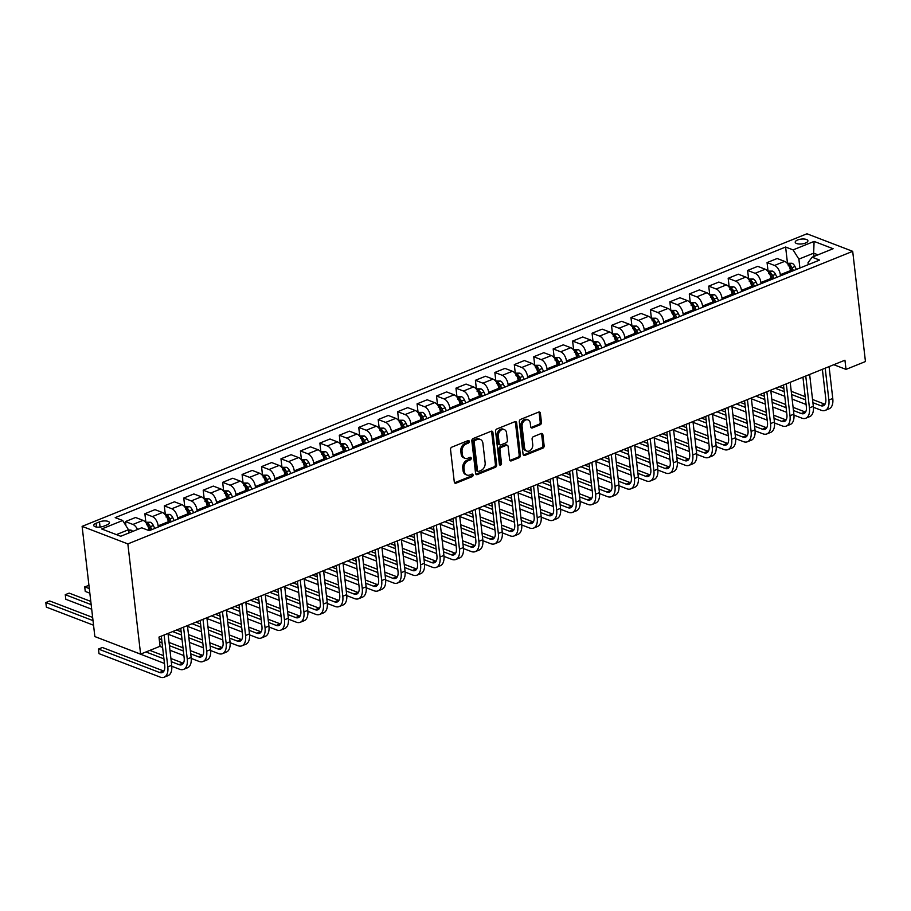 <?xml version="1.0" encoding="UTF-8"?>
<svg xmlns="http://www.w3.org/2000/svg" width="911" height="911" viewBox="0 0 911 911"><rect width="100%" height="100%" fill="white"/><g stroke="black" fill="none" stroke-linecap="round" stroke-linejoin="round"><path stroke-width="1.37" d="M469.29 441.414A1.378 1.025 111 0 0 468.083 440.582L451.856 447.13A1.959 1.469 111 0 0 450.535 449.544L454.293 481.999A1.959 1.469 111 0 0 456.024 483.183L472.251 476.635A1.378 1.025 111 0 0 471.955 474.119L469.86 474.961A6.275 4.703 111 0 1 466.944 475.052A6.275 4.703 111 0 1 464.303 471.169L463.995 468.459A6.275 4.703 111 0 1 468.208 460.715L470.315 459.873A1.378 1.025 111 0 0 470.019 457.345L467.924 458.199A6.275 4.703 111 0 1 465.009 458.29A6.275 4.703 111 0 1 462.367 454.395L462.048 451.697A6.275 4.703 111 0 1 466.273 443.953L468.368 443.099A1.378 1.025 111 0 0 469.29 441.414M465.009 458.29L463.767 457.812A6.275 4.703 111 0 1 461.125 453.929L460.818 451.218A6.275 4.703 111 0 1 465.031 443.475L467.138 442.632A1.378 1.025 111 0 0 467.981 440.617M454.578 482.784A1.959 1.469 111 0 0 454.794 482.716L471.01 476.168A1.378 1.025 111 0 0 471.864 474.153M466.944 475.052L465.703 474.574A6.275 4.703 111 0 1 463.073 470.691L462.754 467.992A6.275 4.703 111 0 1 466.979 460.249L469.074 459.395A1.378 1.025 111 0 0 469.917 457.39M797.603 239.992A6.4 2.426 -6.6 0 0 795.212 242.246A6.4 2.426 -6.6 0 0 798.924 243.989A6.4 2.426 -6.6 0 0 805.518 243.032A6.4 2.426 -6.6 0 0 807.909 240.777A6.4 2.426 -6.6 0 0 804.197 239.035A6.4 2.426 -6.6 0 0 797.603 239.992M540.121 424.799A1.959 1.469 111 0 0 541.441 422.385L540.394 413.275A1.959 1.469 111 0 0 538.652 412.091L520.636 419.367A1.959 1.469 111 0 0 519.316 421.782L523.073 454.236A1.959 1.469 111 0 0 524.816 455.42L542.831 448.155A1.959 1.469 111 0 0 544.14 445.73L542.876 434.729A1.959 1.469 111 0 0 541.134 433.545L533.425 436.665A1.959 1.469 111 0 0 532.104 439.079L532.741 444.534A5.25 3.929 111 0 1 531.045 449.692A5.25 3.929 111 0 1 526.774 451.082A5.25 3.929 111 0 1 524.577 447.836L522.094 426.462A5.25 3.929 111 0 1 523.802 421.303A5.25 3.929 111 0 1 528.061 419.914A5.25 3.929 111 0 1 530.27 423.171L530.68 426.724A1.959 1.469 111 0 0 532.411 427.919L540.121 424.799L538.891 424.332A1.959 1.469 111 0 0 540.212 421.907L539.153 412.808A1.959 1.469 111 0 0 538.868 412.023M127.847 543.913L140.601 654.121L160.051 646.275L158.981 637.085L844.941 360.209L846.012 369.388L865.45 361.542L852.696 251.334L127.847 543.913L82.115 526.364L806.952 233.785L852.696 251.334M492.908 432.44A1.959 1.469 111 0 0 491.166 431.256L473.151 438.533A1.959 1.469 111 0 0 471.841 440.947L475.588 473.401A1.959 1.469 111 0 0 477.33 474.585L495.345 467.32A1.959 1.469 111 0 0 496.666 464.895L492.908 432.44L491.667 431.973A1.959 1.469 111 0 0 491.393 431.188M496.894 428.944L514.909 421.679A1.959 1.469 111 0 1 516.651 422.863L520.409 455.318A1.959 1.469 111 0 1 519.088 457.732L511.378 460.852A1.959 1.469 111 0 1 509.636 459.656L508.122 446.504A1.959 1.469 111 0 0 506.379 445.308L501.266 447.381A1.959 1.469 111 0 0 499.945 449.795L501.528 463.494A1.378 1.025 111 0 1 499.399 464.359L495.584 431.37A1.959 1.469 111 0 1 496.894 428.944M103.729 526.205L107.145 524.827A6.195 2.346 -6.6 0 0 109.468 522.641A6.195 2.346 -6.6 0 0 105.87 520.955A6.195 2.346 -6.6 0 0 99.481 521.889L96.054 523.267A6.195 2.346 -6.6 0 0 93.742 525.442A6.195 2.346 -6.6 0 0 97.34 527.139A6.195 2.346 -6.6 0 0 103.729 526.205M787.48 263.177L785.612 247.029L115.207 517.63L122.689 520.5L101.69 528.972L120.719 536.272L141.717 527.799L149.199 530.669L819.604 260.068L812.122 257.198L808.034 262.653L808.262 264.645M785.612 247.029L793.094 249.899L814.092 241.415L833.121 248.726L812.122 257.198M140.601 654.121L94.858 636.573L82.115 526.364M833.793 364.707L846.012 369.388M122.689 520.5L128.474 529.746L128.85 532.992M128.474 529.746L116.403 534.62M814.035 256.424L813.66 253.178L798.879 259.134L799.915 268.016M768.03 271.022L767.062 262.584L777.174 258.508L784.644 261.377A7.994 4.339 68 0 1 790.441 270.624L790.577 271.785M767.062 262.584L774.532 265.454A7.994 4.339 68 0 1 780.328 274.701L780.465 275.862M748.591 278.868L747.612 270.442L757.724 266.354L765.206 269.223A7.994 4.339 68 0 1 771.002 278.47L771.139 279.631M747.612 270.442L755.094 273.311A7.994 4.339 68 0 1 760.89 282.547L761.027 283.708M729.153 286.714L728.174 278.288L738.286 274.2L745.767 277.069A7.994 4.339 68 0 1 751.552 286.316L751.689 287.477M728.174 278.288L735.655 281.157A7.994 4.339 68 0 1 741.452 290.404L741.577 291.566M709.703 294.56L708.724 286.134L718.836 282.057L726.318 284.927A7.994 4.339 68 0 1 732.114 294.162L732.25 295.323M708.724 286.134L716.205 289.003A7.994 4.339 68 0 1 722.002 298.25L722.138 299.412M690.265 302.418L689.285 293.98L699.397 289.903L706.879 292.773A7.994 4.339 68 0 1 712.675 302.019L712.801 303.181M689.285 293.98L696.767 296.849A7.994 4.339 68 0 1 702.563 306.096L702.7 307.258M670.815 310.264L669.847 301.826L679.948 297.749L687.429 300.619A7.994 4.339 68 0 1 693.225 309.865L693.362 311.027M669.847 301.826L677.317 304.695A7.994 4.339 68 0 1 683.113 313.942L683.25 315.104M651.376 318.11L650.397 309.683L660.509 305.595L667.991 308.465A7.994 4.339 68 0 1 673.787 317.711L673.924 318.873M650.397 309.683L657.879 312.541A7.994 4.339 68 0 1 663.675 321.788L663.812 322.95M631.927 325.956L630.959 317.529L641.071 313.441L648.541 316.311A7.994 4.339 68 0 1 654.337 325.557L654.474 326.719M630.959 317.529L638.44 320.399A7.994 4.339 68 0 1 644.225 329.634L644.362 330.807M612.488 333.802L611.509 325.375L621.621 321.298L629.102 324.157A7.994 4.339 68 0 1 634.899 333.403L635.035 334.565M611.509 325.375L618.99 328.245A7.994 4.339 68 0 1 624.787 337.491L624.923 338.653M593.05 341.659L592.07 333.221L602.182 329.144L609.664 332.014A7.994 4.339 68 0 1 615.449 341.249L615.585 342.422M592.07 333.221L599.552 336.091A7.994 4.339 68 0 1 605.348 345.337L605.473 346.499M573.6 349.505L572.62 341.067L582.733 336.99L590.214 339.86A7.994 4.339 68 0 1 596.01 349.107L596.147 350.268M572.62 341.067L580.102 343.937A7.994 4.339 68 0 1 585.898 353.183L586.035 354.345M554.161 357.351L553.182 348.913L563.294 344.836L570.776 347.706A7.994 4.339 68 0 1 576.572 356.953L576.697 358.114M553.182 348.913L560.664 351.783A7.994 4.339 68 0 1 566.46 361.029L566.596 362.191M534.711 365.197L533.744 356.77L543.844 352.682L551.326 355.552A7.994 4.339 68 0 1 557.122 364.799L557.259 365.96M533.744 356.77L541.214 359.64A7.994 4.339 68 0 1 547.01 368.875L547.147 370.037M515.273 373.043L514.294 364.616L524.406 360.528L531.887 363.398A7.994 4.339 68 0 1 537.684 372.645L537.82 373.806M514.294 364.616L521.775 367.486A7.994 4.339 68 0 1 527.571 376.733L527.708 377.894M495.823 380.9L494.855 372.462L504.967 368.386L512.438 371.255A7.994 4.339 68 0 1 518.234 380.491L518.37 381.652M494.855 372.462L502.337 375.332A7.994 4.339 68 0 1 508.122 384.579L508.258 385.74M476.385 388.746L475.405 380.308L485.517 376.232L492.999 379.101A7.994 4.339 68 0 1 498.795 388.348L498.932 389.509M475.405 380.308L482.887 383.178A7.994 4.339 68 0 1 488.683 392.425L488.82 393.586M456.946 396.592L455.967 388.154L466.079 384.078L473.561 386.947A7.994 4.339 68 0 1 479.345 396.194L479.482 397.355M455.967 388.154L463.448 391.024A7.994 4.339 68 0 1 469.245 400.271L469.37 401.432M437.496 404.438L436.517 396.012L446.629 391.924L454.111 394.793A7.994 4.339 68 0 1 459.907 404.04L460.044 405.201M436.517 396.012L443.999 398.881A7.994 4.339 68 0 1 449.795 408.117L449.932 409.278M418.058 412.284L417.079 403.858L427.191 399.77L434.672 402.639A7.994 4.339 68 0 1 440.469 411.886L440.594 413.047M417.079 403.858L424.56 406.727A7.994 4.339 68 0 1 430.356 415.963L430.493 417.136M398.608 420.13L397.64 411.704L407.752 407.627L415.222 410.497A7.994 4.339 68 0 1 421.019 419.732L421.155 420.893M397.64 411.704L405.11 414.573A7.994 4.339 68 0 1 410.907 423.82L411.043 424.981M379.17 427.988L378.19 419.55L388.302 415.473L395.784 418.343A7.994 4.339 68 0 1 401.58 427.578L401.717 428.751M378.19 419.55L385.672 422.419A7.994 4.339 68 0 1 391.468 431.666L391.605 432.827M359.72 435.834L358.752 427.396L368.864 423.319L376.334 426.189A7.994 4.339 68 0 1 382.13 435.435L382.267 436.597M358.752 427.396L366.233 430.265A7.994 4.339 68 0 1 372.018 439.512L372.155 440.673M340.281 443.68L339.302 435.253L349.414 431.165L356.896 434.035A7.994 4.339 68 0 1 362.692 443.281L362.829 444.443M339.302 435.253L346.784 438.111A7.994 4.339 68 0 1 352.58 447.358L352.716 448.519M320.843 451.526L319.863 443.099L329.976 439.011L337.457 441.881A7.994 4.339 68 0 1 343.253 451.127L343.379 452.289M319.863 443.099L327.345 445.969A7.994 4.339 68 0 1 333.141 455.204L333.267 456.377M301.393 459.372L300.425 450.945L310.526 446.868L318.007 449.727A7.994 4.339 68 0 1 323.804 458.973L323.94 460.135M300.425 450.945L307.895 453.815A7.994 4.339 68 0 1 313.691 463.061L313.828 464.223M281.954 467.229L280.975 458.791L291.087 454.714L298.569 457.584A7.994 4.339 68 0 1 304.365 466.819L304.49 467.992M280.975 458.791L288.457 461.661A7.994 4.339 68 0 1 294.253 470.907L294.39 472.069M262.505 475.075L261.537 466.637L271.649 462.56L279.119 465.43A7.994 4.339 68 0 1 284.915 474.677L285.052 475.838M261.537 466.637L269.007 469.507A7.994 4.339 68 0 1 274.803 478.753L274.94 479.915M243.066 482.921L242.087 474.483L252.199 470.406L259.681 473.276A7.994 4.339 68 0 1 265.477 482.523L265.613 483.684M242.087 474.483L249.568 477.353A7.994 4.339 68 0 1 255.365 486.599L255.501 487.761M223.628 490.767L222.648 482.34L232.76 478.252L240.231 481.122A7.994 4.339 68 0 1 246.027 490.369L246.164 491.53M222.648 482.34L230.13 485.21A7.994 4.339 68 0 1 235.926 494.445L236.051 495.607M204.178 498.613L203.199 490.186L213.311 486.098L220.792 488.968A7.994 4.339 68 0 1 226.588 498.215L226.725 499.376M203.199 490.186L210.68 493.056A7.994 4.339 68 0 1 216.476 502.303L216.613 503.464M184.739 506.47L183.76 498.032L193.872 493.956L201.354 496.825A7.994 4.339 68 0 1 207.15 506.06L207.275 507.222M183.76 498.032L191.242 500.902A7.994 4.339 68 0 1 197.038 510.149L197.163 511.31M165.29 514.316L164.322 505.878L174.422 501.802L181.904 504.671A7.994 4.339 68 0 1 187.7 513.918L187.837 515.079M164.322 505.878L171.792 508.748A7.994 4.339 68 0 1 177.588 517.995L177.725 519.156M145.851 522.162L144.872 513.724L154.984 509.648L162.465 512.517A7.994 4.339 68 0 1 168.262 521.764L168.398 522.925M144.872 513.724L152.353 516.594A7.994 4.339 68 0 1 158.15 525.841L158.286 527.002M125.9 525.624L125.433 521.582L135.545 517.494L143.016 520.363A7.994 4.339 68 0 1 148.812 529.61L148.926 530.566M817.987 254.829L813.66 253.178L814.092 241.415M125.433 521.582L132.915 524.451A7.994 4.339 68 0 1 137.504 529.507M798.879 259.134L793.094 249.899M475.872 474.187A1.959 1.469 111 0 0 476.089 474.119L494.104 466.842A1.959 1.469 111 0 0 495.425 464.428L491.667 431.973M475.132 440.377A1.378 1.025 111 0 0 474.198 442.074L477.501 470.554A1.378 1.025 111 0 0 478.719 471.386L480.928 470.497A6.275 4.703 111 0 0 485.142 462.754L482.898 443.281A6.275 4.703 111 0 0 480.256 439.398A6.275 4.703 111 0 0 477.341 439.489L475.132 440.377L473.891 439.899A1.378 1.025 111 0 0 472.968 441.596L474.198 442.074M478.081 471.408L476.84 470.93A1.378 1.025 111 0 1 476.259 470.087L472.968 441.596M480.256 439.398L479.015 438.92A6.275 4.703 111 0 0 476.1 439.011L477.341 439.489M473.891 439.899L476.1 439.011M509.921 460.442A1.959 1.469 111 0 0 510.137 460.374L517.847 457.265A1.959 1.469 111 0 0 519.168 454.84L515.41 422.385A1.959 1.469 111 0 0 515.125 421.611M507.29 445.285L506.06 444.807A1.959 1.469 111 0 0 505.149 444.841L500.025 446.902A1.959 1.469 111 0 0 498.716 449.317L500.298 463.027L501.528 463.494M499.467 464.678A1.378 1.025 111 0 0 500.298 463.027M506.539 432.839A5.25 3.929 111 0 0 504.33 429.593A5.25 3.929 111 0 0 500.071 430.971A5.25 3.929 111 0 0 498.363 436.141L499.239 443.668A1.959 1.469 111 0 0 500.97 444.853L506.095 442.792A1.959 1.469 111 0 0 507.404 440.366L506.539 432.839M504.33 429.593L503.1 429.115A5.25 3.929 111 0 0 498.829 430.504A5.25 3.929 111 0 0 497.133 435.663L498.363 436.141M500.059 444.887L498.829 444.409A1.959 1.469 111 0 1 497.998 443.19L497.133 435.663M530.965 427.51A1.959 1.469 111 0 0 531.181 427.441L538.891 424.332M528.061 419.914L526.831 419.447A5.25 3.929 111 0 0 522.561 420.825A5.25 3.929 111 0 0 520.864 425.995L522.094 426.462M526.774 451.082L525.545 450.603A5.25 3.929 111 0 1 523.335 447.358L520.864 425.995M523.358 455.022A1.959 1.469 111 0 0 523.574 454.953L541.59 447.677A1.959 1.469 111 0 0 542.91 445.263L541.635 434.262A1.959 1.469 111 0 0 541.35 433.477M128.497 529.917L130.979 530.111A5.295 2.881 68 0 1 132.699 531.443M129.738 532.639A5.295 2.881 -112 0 0 128.975 531.887L128.713 531.728M92.649 617.43L49.718 600.964L45.835 602.535L46.359 607.125L93.548 625.219M93.024 620.63L45.835 602.535L46.359 607.125M163.934 671.077A9.987 5.432 68 0 1 163.49 670.929L102.362 647.482L98.468 649.053L99.003 653.642L160.131 677.089A14.986 8.142 -112 0 0 164.151 677.215A14.986 8.142 -112 0 0 167.806 666.875L164.128 635.013M164.151 677.215L168.034 675.643A14.986 8.142 -112 0 0 171.701 665.303L168.011 633.441M161.304 636.151L164.72 665.69A9.987 5.432 68 0 1 162.272 672.58A9.987 5.432 68 0 1 159.596 672.5L98.468 649.053L99.003 653.642M145.578 522.265L150.417 522.265A5.295 2.881 68 0 1 153.355 525.488L154.756 528.426M148.117 526.649A5.295 2.881 68 0 1 148.527 527.435L149.928 530.373M151.795 529.621L150.395 526.683A5.295 2.881 -112 0 0 148.425 524.041L146.557 524.793M148.425 524.041L148.721 526.683A2.699 1.469 68 0 1 149.21 527.469L150.486 530.156M90.793 601.408L69.168 593.118L65.273 594.678L65.808 599.279L91.692 609.208M91.168 604.619L65.273 594.678L65.808 599.279M165.028 514.419L169.867 514.419A5.295 2.881 68 0 1 172.794 517.642L174.195 520.58M167.556 518.803A5.295 2.881 68 0 1 167.977 519.589L169.378 522.527M171.245 521.775L169.845 518.826A5.295 2.881 -112 0 0 167.863 516.184L165.996 516.947M167.863 516.184L168.171 518.837A2.699 1.469 68 0 1 168.649 519.623L169.924 522.299M88.936 585.397L84.723 586.832L85.247 591.421L89.847 593.186M89.312 588.597L84.723 586.832L85.247 591.421M184.466 506.573L189.306 506.562A5.295 2.881 68 0 1 192.244 509.796L193.644 512.734M186.994 510.957A5.295 2.881 68 0 1 187.415 511.731L188.816 514.681M190.684 513.929L189.283 510.98A5.295 2.881 -112 0 0 187.302 508.338L185.445 509.09M187.302 508.338L187.609 510.98A2.699 1.469 68 0 1 188.087 511.777L189.374 514.453M171.792 666.26L179.569 669.243A14.986 8.142 -112 0 0 183.589 669.369A14.986 8.142 -112 0 0 187.256 659.029L183.566 627.167M183.589 669.369L187.484 667.797A14.986 8.142 -112 0 0 191.139 657.457L187.45 625.595M180.742 628.305L184.159 657.833A9.987 5.432 68 0 1 181.722 664.734A9.987 5.432 68 0 1 179.046 664.654L171.279 661.671M183.373 663.231A9.987 5.432 68 0 1 182.929 663.083L170.904 658.471M163.559 655.647L149.837 650.386M163.923 658.858L145.954 651.957M118.419 645.614L164.458 663.447M191.23 658.414L199.019 661.397A14.986 8.142 -112 0 0 203.039 661.511A14.986 8.142 -112 0 0 206.695 651.171L203.005 619.321M203.039 661.511L206.922 659.951A14.986 8.142 -112 0 0 210.589 649.611L206.899 617.749M200.192 620.459L203.608 649.987A9.987 5.432 68 0 1 201.16 656.888A9.987 5.432 68 0 1 198.484 656.808L190.718 653.825M202.823 655.385A9.987 5.432 68 0 1 202.379 655.237L190.353 650.625M182.997 647.801L169.059 642.449M161.702 639.636L159.163 638.657M183.373 651.001L169.423 645.66M162.078 642.836L159.539 641.868M159.824 646.366L162.602 647.425M169.958 650.249L183.908 655.601M210.669 650.556L218.458 653.551A14.986 8.142 -112 0 0 222.478 653.665A14.986 8.142 -112 0 0 226.144 643.325L222.455 611.463M222.478 653.665L226.361 652.094A14.986 8.142 -112 0 0 230.027 641.754L226.338 609.903M219.631 612.602L223.047 642.141A9.987 5.432 68 0 1 220.61 649.042A9.987 5.432 68 0 1 217.934 648.951L210.168 645.979M222.261 647.527A9.987 5.432 68 0 1 221.817 647.391L209.792 642.779M202.447 639.955L188.497 634.603M181.152 631.79L176.518 630.013M202.811 643.155L188.873 637.802M181.517 634.99L172.634 631.574M168.102 634.227L182.052 639.579M189.397 642.403L203.347 647.755M203.916 498.727L208.756 498.716A5.295 2.881 68 0 1 211.682 501.938L213.083 504.888M206.444 503.1A5.295 2.881 68 0 1 206.865 503.885L208.266 506.835M210.134 506.072L208.733 503.134A5.295 2.881 -112 0 0 206.751 500.492L204.884 501.244M206.751 500.492L207.059 503.134A2.699 1.469 68 0 1 207.537 503.931L208.813 506.607M230.119 642.71L237.908 645.694A14.986 8.142 -112 0 0 241.916 645.819A14.986 8.142 -112 0 0 245.583 635.479L241.893 603.617M241.916 645.819L245.811 644.248A14.986 8.142 -112 0 0 249.466 633.908L245.788 602.046M239.069 604.756L242.497 634.295A9.987 5.432 68 0 1 240.048 641.185A9.987 5.432 68 0 1 237.372 641.105L229.606 638.133M241.7 639.681A9.987 5.432 68 0 1 241.267 639.533L229.242 634.921M221.885 632.109L207.936 626.757M200.591 623.933L195.956 622.156M222.261 635.309L208.312 629.957M200.967 627.144L192.073 623.728M187.541 626.381L201.49 631.733M208.847 634.557L222.785 639.898M223.354 490.881L228.194 490.87A5.295 2.881 68 0 1 231.132 494.092L232.533 497.03M225.882 495.254A5.295 2.881 68 0 1 226.304 496.039L227.704 498.977M229.572 498.226L228.171 495.288A5.295 2.881 -112 0 0 226.19 492.646L224.322 493.398M226.19 492.646L226.497 495.288A2.699 1.469 68 0 1 226.976 496.085L228.251 498.761M242.793 483.024L247.644 483.024A5.295 2.881 68 0 1 250.571 486.246L251.971 489.184M245.332 487.408A5.295 2.881 68 0 1 245.742 488.194L247.154 491.131M249.022 490.38L247.61 487.442A5.295 2.881 -112 0 0 245.64 484.8L243.772 485.552M245.64 484.8L245.947 487.442A2.699 1.469 68 0 1 246.425 488.228L247.701 490.915M262.243 475.178L267.082 475.178A5.295 2.881 68 0 1 270.009 478.4L271.41 481.338M264.771 479.562A5.295 2.881 68 0 1 265.192 480.348L266.593 483.285M268.46 482.534L267.06 479.596A5.295 2.881 -112 0 0 265.078 476.954L263.211 477.706M265.078 476.954L265.386 479.596A2.699 1.469 68 0 1 265.864 480.382L267.139 483.069M281.681 467.332L286.521 467.32A5.295 2.881 68 0 1 289.459 470.554L290.86 473.492M284.209 471.716A5.295 2.881 68 0 1 284.631 472.49L286.031 475.44M287.899 474.688L286.498 471.739A5.295 2.881 -112 0 0 284.528 469.097L282.661 469.86M284.528 469.097L284.824 471.739A2.699 1.469 68 0 1 285.314 472.536L286.589 475.212M301.131 459.486L305.971 459.474A5.295 2.881 68 0 1 308.897 462.697L310.298 465.646M303.659 463.87A5.295 2.881 68 0 1 304.08 464.644L305.481 467.594M307.349 466.831L305.948 463.893A5.295 2.881 -112 0 0 303.967 461.251L302.099 462.002M303.967 461.251L304.274 463.893A2.699 1.469 68 0 1 304.752 464.69L306.028 467.366M249.557 634.865L257.346 637.848A14.986 8.142 -112 0 0 261.366 637.973A14.986 8.142 -112 0 0 265.021 627.633L261.343 595.771M261.366 637.973L265.249 636.402A14.986 8.142 -112 0 0 268.916 626.062L265.226 594.2M258.519 596.91L261.935 626.449A9.987 5.432 68 0 1 259.498 633.339A9.987 5.432 68 0 1 256.822 633.259L249.056 630.275M261.15 631.835A9.987 5.432 68 0 1 260.705 631.687L248.68 627.075M241.335 624.263L227.386 618.911M220.029 616.087L215.406 614.31M241.7 627.463L227.75 622.111M220.405 619.298L211.511 615.882M206.991 618.535L220.94 623.887M228.285 626.7L242.235 632.052M269.007 627.019L276.796 630.002A14.986 8.142 -112 0 0 280.804 630.127A14.986 8.142 -112 0 0 284.471 619.787L280.782 587.925M280.804 630.127L284.699 628.556A14.986 8.142 -112 0 0 288.354 618.216L284.676 586.354M277.957 589.064L281.374 618.603A9.987 5.432 68 0 1 278.937 625.493A9.987 5.432 68 0 1 276.261 625.413L268.494 622.429M280.588 623.989A9.987 5.432 68 0 1 280.144 623.841L268.119 619.229M260.774 616.405L246.824 611.065M239.479 608.241L234.844 606.464M261.15 619.617L247.2 614.265M239.844 611.44L230.961 608.036M226.429 610.689L240.379 616.041M247.735 618.854L261.673 624.206M288.445 619.173L296.234 622.156A14.986 8.142 -112 0 0 300.254 622.281A14.986 8.142 -112 0 0 303.91 611.93L300.231 580.079M300.254 622.281L304.137 620.71A14.986 8.142 -112 0 0 307.804 610.37L304.115 578.508M297.407 581.218L300.824 610.746A9.987 5.432 68 0 1 298.375 617.647A9.987 5.432 68 0 1 295.699 617.567L287.933 614.583M300.038 616.143A9.987 5.432 68 0 1 299.594 615.995L287.569 611.383M280.212 608.559L266.274 603.207M258.918 600.395L254.294 598.618M280.588 611.771L266.638 606.419M259.293 603.594L250.4 600.19M245.879 602.843L259.817 608.184M267.174 611.008L281.123 616.36M307.895 611.315L315.673 614.31A14.986 8.142 -112 0 0 319.693 614.424A14.986 8.142 -112 0 0 323.359 604.084L319.67 572.222M319.693 614.424L323.587 612.864A14.986 8.142 -112 0 0 327.243 602.513L323.553 570.662M316.846 573.361L320.262 602.9A9.987 5.432 68 0 1 317.825 609.801A9.987 5.432 68 0 1 315.149 609.71L307.383 606.737M319.476 608.297A9.987 5.432 68 0 1 319.032 608.149L307.007 603.537M299.662 600.713L285.712 595.361M278.367 592.549L273.733 590.772M300.026 603.913L286.088 598.573M278.732 595.748L269.85 592.344M265.317 594.985L279.267 600.338M286.612 603.162L300.562 608.514M327.334 603.469L335.123 606.464A14.986 8.142 -112 0 0 339.143 606.578A14.986 8.142 -112 0 0 342.798 596.238L339.108 564.376M339.143 606.578L343.026 605.006A14.986 8.142 -112 0 0 346.692 594.667L343.003 562.804M336.296 565.515L339.712 595.054A9.987 5.432 68 0 1 337.264 601.943A9.987 5.432 68 0 1 334.588 601.864L326.821 598.891M338.926 600.44A9.987 5.432 68 0 1 338.482 600.292L326.457 595.68M319.101 592.867L305.162 587.515M297.806 584.691L293.183 582.915M319.476 596.067L305.527 590.715M298.182 587.902L289.288 584.486M284.767 587.139L298.706 592.492M306.062 595.316L320.012 600.656M320.57 451.64L325.409 451.628A5.295 2.881 68 0 1 328.347 454.851L329.748 457.8M323.098 456.012A5.295 2.881 68 0 1 323.519 456.798L324.92 459.736M326.787 458.985L325.386 456.047A5.295 2.881 -112 0 0 323.405 453.405L321.537 454.156M323.405 453.405L323.712 456.047A2.699 1.469 68 0 1 324.191 456.844L325.478 459.52M346.772 595.623L354.561 598.607A14.986 8.142 -112 0 0 358.581 598.732A14.986 8.142 -112 0 0 362.248 588.392L358.558 556.53M358.581 598.732L362.464 597.16A14.986 8.142 -112 0 0 366.131 586.821L362.441 554.958M355.734 557.669L359.15 587.208A9.987 5.432 68 0 1 356.713 594.097A9.987 5.432 68 0 1 354.037 594.018L346.271 591.045M358.365 592.594A9.987 5.432 68 0 1 357.921 592.446L345.895 587.834M338.55 585.021L324.601 579.669M317.256 576.845L312.621 575.069M338.915 588.221L324.976 582.869M317.62 580.056L308.727 576.64M304.206 579.294L318.155 584.646M325.5 587.458L339.45 592.81M340.019 443.794L344.859 443.782A5.295 2.881 68 0 1 347.786 447.005L349.186 449.943M342.547 448.166A5.295 2.881 68 0 1 342.969 448.952L344.369 451.89M346.237 451.139L344.836 448.201A5.295 2.881 -112 0 0 342.855 445.559L340.987 446.31M342.855 445.559L343.162 448.201A2.699 1.469 68 0 1 343.641 448.998L344.916 451.674M366.222 587.777L374.011 590.761A14.986 8.142 -112 0 0 378.019 590.886A14.986 8.142 -112 0 0 381.686 580.546L377.997 548.684M378.019 590.886L381.914 589.315A14.986 8.142 -112 0 0 385.569 578.975L381.891 547.112M375.173 549.823L378.6 579.362A9.987 5.432 68 0 1 376.152 586.251A9.987 5.432 68 0 1 373.476 586.172L365.71 583.188M377.803 584.748A9.987 5.432 68 0 1 377.37 584.6L365.345 579.988M357.989 577.164L344.039 571.823M336.694 568.999L332.06 567.223M358.365 580.375L344.415 575.023M337.07 572.199L328.176 568.794M323.644 571.448L337.594 576.8M344.95 579.612L358.888 584.964M359.458 435.936L364.298 435.936A5.295 2.881 68 0 1 367.224 439.159L368.636 442.097M361.986 440.32A5.295 2.881 68 0 1 362.407 441.106L363.808 444.044M365.675 443.293L364.275 440.355A5.295 2.881 -112 0 0 362.293 437.713L360.426 438.464M362.293 437.713L362.601 440.355A2.699 1.469 68 0 1 363.079 441.14L364.354 443.828M385.66 579.931L393.45 582.915A14.986 8.142 -112 0 0 397.469 583.04A14.986 8.142 -112 0 0 401.125 572.7L397.447 540.838M397.469 583.04L401.352 581.469A14.986 8.142 -112 0 0 405.019 571.129L401.33 539.266M394.622 541.977L398.039 571.504A9.987 5.432 68 0 1 395.602 578.405A9.987 5.432 68 0 1 392.914 578.326L385.159 575.342M397.253 576.902A9.987 5.432 68 0 1 396.809 576.754L384.784 572.142M377.439 569.318L363.489 563.966M356.133 561.153L351.509 559.377M377.803 572.529L363.853 567.177M356.508 564.353L347.615 560.948M343.094 563.602L357.044 568.942M364.389 571.766L378.338 577.118M378.896 428.09L383.736 428.09A5.295 2.881 68 0 1 386.674 431.313L388.075 434.251M381.436 432.474A5.295 2.881 68 0 1 381.846 433.26L383.258 436.198M385.114 435.447L383.713 432.497A5.295 2.881 -112 0 0 381.743 429.855L379.876 430.618M381.743 429.855L382.051 432.509A2.699 1.469 68 0 1 382.529 433.294L383.804 435.97M405.11 572.074L412.899 575.069A14.986 8.142 -112 0 0 416.908 575.183A14.986 8.142 -112 0 0 420.575 564.843L416.885 532.992M416.908 575.183L420.802 573.623A14.986 8.142 -112 0 0 424.458 563.283L420.78 531.42M414.061 534.131L417.477 563.658A9.987 5.432 68 0 1 415.04 570.559A9.987 5.432 68 0 1 412.364 570.48L404.598 567.496M416.691 569.056A9.987 5.432 68 0 1 416.247 568.908L404.222 564.296M396.877 561.472L382.927 556.12M375.583 553.307L370.948 551.531M397.253 564.672L383.303 559.331M375.947 556.507L367.065 553.102M362.532 555.744L376.482 561.096M383.827 563.92L397.777 569.273M398.346 420.244L403.186 420.233A5.295 2.881 68 0 1 406.112 423.456L407.513 426.405M400.874 424.628A5.295 2.881 68 0 1 401.295 425.403L402.696 428.352M404.564 427.601L403.163 424.651A5.295 2.881 -112 0 0 401.182 422.009L399.314 422.761M401.182 422.009L401.489 424.651A2.699 1.469 68 0 1 401.967 425.448L403.243 428.124M424.549 564.228L432.338 567.223A14.986 8.142 -112 0 0 436.358 567.337A14.986 8.142 -112 0 0 440.013 556.997L436.335 525.135M436.358 567.337L440.241 565.765A14.986 8.142 -112 0 0 443.908 555.425L440.218 523.574M433.511 526.273L436.927 555.812A9.987 5.432 68 0 1 434.479 562.702A9.987 5.432 68 0 1 431.803 562.622L424.036 559.65M436.141 561.199A9.987 5.432 68 0 1 435.697 561.062L423.672 556.439M416.316 553.626L402.377 548.274M395.021 545.461L390.398 543.685M416.691 556.826L402.742 551.474M395.397 548.661L386.503 545.245M381.982 547.898L395.921 553.25M403.277 556.074L417.227 561.415M417.785 412.398L422.624 412.387A5.295 2.881 68 0 1 425.562 415.61L426.963 418.559M420.313 416.771A5.295 2.881 68 0 1 420.734 417.557L422.135 420.506M424.002 419.743L422.602 416.805A5.295 2.881 -112 0 0 420.631 414.163L418.764 414.915M420.631 414.163L420.928 416.805A2.699 1.469 68 0 1 421.417 417.602L422.693 420.278M443.987 556.382L451.776 559.365A14.986 8.142 -112 0 0 455.796 559.491A14.986 8.142 -112 0 0 459.463 549.151L455.773 517.289M455.796 559.491L459.691 557.919A14.986 8.142 -112 0 0 463.346 547.579L459.656 515.717M452.949 518.427L456.365 547.966A9.987 5.432 68 0 1 453.929 554.856A9.987 5.432 68 0 1 451.252 554.776L443.486 551.804M455.58 553.353A9.987 5.432 68 0 1 455.136 553.205L443.11 548.593M435.765 545.78L421.816 540.428M414.471 537.604L409.836 535.827M436.13 548.98L422.192 543.628M414.835 540.815L405.953 537.399M401.421 540.052L415.37 545.404M422.715 548.217L436.665 553.569M437.234 404.552L442.074 404.541A5.295 2.881 68 0 1 445.001 407.764L446.401 410.702M439.762 408.925A5.295 2.881 68 0 1 440.184 409.711L441.584 412.649M443.452 411.897L442.051 408.959A5.295 2.881 -112 0 0 440.07 406.317L438.202 407.069M440.07 406.317L440.377 408.959A2.699 1.469 68 0 1 440.856 409.756L442.131 412.432M456.673 396.695L461.513 396.695A5.295 2.881 68 0 1 464.451 399.918L465.851 402.856M459.201 401.079A5.295 2.881 68 0 1 459.622 401.865L461.023 404.803M462.89 404.051L461.49 401.113A5.295 2.881 -112 0 0 459.508 398.471L457.641 399.223M459.508 398.471L459.816 401.113A2.699 1.469 68 0 1 460.294 401.899L461.57 404.586M476.111 388.849L480.962 388.849A5.295 2.881 68 0 1 483.889 392.072L485.29 395.01M478.651 393.233A5.295 2.881 68 0 1 479.072 394.019L480.473 396.957M482.34 396.205L480.928 393.256A5.295 2.881 -112 0 0 478.958 390.614L477.091 391.377M478.958 390.614L479.266 393.267A2.699 1.469 68 0 1 479.744 394.053L481.019 396.74M495.561 381.003L500.401 380.992A5.295 2.881 68 0 1 503.327 384.226L504.74 387.164M498.089 385.387A5.295 2.881 68 0 1 498.511 386.162L499.911 389.111M501.779 388.359L500.378 385.41A5.295 2.881 -112 0 0 498.397 382.768L496.529 383.52M498.397 382.768L498.704 385.41A2.699 1.469 68 0 1 499.182 386.207L500.458 388.883M515 373.157L519.839 373.146A5.295 2.881 68 0 1 522.777 376.368L524.178 379.318M517.539 377.53A5.295 2.881 68 0 1 517.949 378.316L519.361 381.265M521.217 380.502L519.817 377.564A5.295 2.881 -112 0 0 517.847 374.922L515.979 375.674M517.847 374.922L518.143 377.564A2.699 1.469 68 0 1 518.632 378.361L519.908 381.037M534.45 365.311L539.289 365.3A5.295 2.881 68 0 1 542.216 368.522L543.616 371.472M536.978 369.684A5.295 2.881 68 0 1 537.399 370.47L538.8 373.408M540.667 372.656L539.266 369.718A5.295 2.881 -112 0 0 537.285 367.076L535.417 367.828M537.285 367.076L537.592 369.718A2.699 1.469 68 0 1 538.071 370.515L539.346 373.191M553.888 357.454L558.728 357.454A5.295 2.881 68 0 1 561.666 360.676L563.066 363.614M556.416 361.838A5.295 2.881 68 0 1 556.837 362.624L558.238 365.562M560.106 364.81L558.705 361.872A5.295 2.881 -112 0 0 556.723 359.23L554.867 359.982M556.723 359.23L557.031 361.872A2.699 1.469 68 0 1 557.509 362.658L558.796 365.345M573.338 349.608L578.178 349.608A5.295 2.881 68 0 1 581.104 352.83L582.505 355.768M575.866 353.992A5.295 2.881 68 0 1 576.287 354.778L577.688 357.716M579.555 356.964L578.155 354.026A5.295 2.881 -112 0 0 576.173 351.384L574.306 352.136M576.173 351.384L576.481 354.026A2.699 1.469 68 0 1 576.959 354.812L578.234 357.499M592.776 341.762L597.616 341.762A5.295 2.881 68 0 1 600.554 344.984L601.955 347.922M595.304 346.146A5.295 2.881 68 0 1 595.726 346.932L597.126 349.87M598.994 349.118L597.593 346.169A5.295 2.881 -112 0 0 595.612 343.527L593.744 344.29M595.612 343.527L595.919 346.169A2.699 1.469 68 0 1 596.398 346.966L597.673 349.642M612.215 333.916L617.066 333.904A5.295 2.881 68 0 1 619.992 337.127L621.393 340.076M614.754 338.3A5.295 2.881 68 0 1 615.176 339.074L616.576 342.024M618.444 341.272L617.032 338.323A5.295 2.881 -112 0 0 615.062 335.681L613.194 336.432M615.062 335.681L615.369 338.323A2.699 1.469 68 0 1 615.847 339.12L617.123 341.796M631.665 326.07L636.504 326.058A5.295 2.881 68 0 1 639.431 329.281L640.843 332.23M634.193 330.442A5.295 2.881 68 0 1 634.614 331.228L636.015 334.166M637.882 333.415L636.482 330.477A5.295 2.881 -112 0 0 634.5 327.835L632.633 328.586M634.5 327.835L634.808 330.477A2.699 1.469 68 0 1 635.286 331.274L636.561 333.95M651.103 318.224L655.943 318.212A5.295 2.881 68 0 1 658.881 321.435L660.281 324.373M653.642 322.596A5.295 2.881 68 0 1 654.052 323.382L655.464 326.32M657.321 325.569L655.92 322.631A5.295 2.881 -112 0 0 653.95 319.989L652.082 320.74M653.95 319.989L654.246 322.631A2.699 1.469 68 0 1 654.736 323.428L656.011 326.104M670.553 310.366L675.393 310.366A5.295 2.881 68 0 1 678.319 313.589L679.72 316.527M673.081 314.75A5.295 2.881 68 0 1 673.502 315.536L674.903 318.474M676.771 317.723L675.37 314.785A5.295 2.881 -112 0 0 673.388 312.143L671.521 312.894M673.388 312.143L673.696 314.785A2.699 1.469 68 0 1 674.174 315.57L675.45 318.258M689.991 302.52L694.831 302.52A5.295 2.881 68 0 1 697.769 305.743L699.17 308.681M692.519 306.905A5.295 2.881 68 0 1 692.941 307.69L694.341 310.628M696.209 309.877L694.808 306.927A5.295 2.881 -112 0 0 692.827 304.285L690.971 305.048M692.827 304.285L693.134 306.939A2.699 1.469 68 0 1 693.613 307.724L694.899 310.4M709.441 294.674L714.281 294.663A5.295 2.881 68 0 1 717.208 297.886L718.608 300.835M711.969 299.059A5.295 2.881 68 0 1 712.391 299.833L713.791 302.782M715.659 302.031L714.258 299.081A5.295 2.881 -112 0 0 712.277 296.439L710.409 297.191M712.277 296.439L712.584 299.081A2.699 1.469 68 0 1 713.062 299.878L714.338 302.554M728.88 286.828L733.719 286.817A5.295 2.881 68 0 1 736.657 290.04L738.058 292.989M731.408 291.201A5.295 2.881 68 0 1 731.829 291.987L733.23 294.936M735.097 294.173L733.697 291.235A5.295 2.881 -112 0 0 731.715 288.593L729.848 289.345M731.715 288.593L732.023 291.235A2.699 1.469 68 0 1 732.501 292.032L733.776 294.709M748.318 278.982L753.169 278.971A5.295 2.881 68 0 1 756.096 282.194L757.496 285.132M750.858 283.355A5.295 2.881 68 0 1 751.279 284.141L752.68 287.079M754.547 286.327L753.135 283.389A5.295 2.881 -112 0 0 751.165 280.747L749.297 281.499M751.165 280.747L751.473 283.389A2.699 1.469 68 0 1 751.951 284.186L753.226 286.863M767.768 271.125L772.608 271.125A5.295 2.881 68 0 1 775.534 274.348L776.935 277.286M770.296 275.509A5.295 2.881 68 0 1 770.717 276.295L772.118 279.233M773.986 278.481L772.585 275.543A5.295 2.881 -112 0 0 770.604 272.901L768.736 273.653M770.604 272.901L770.911 275.543A2.699 1.469 68 0 1 771.389 276.329L772.665 279.017M463.437 548.536L471.226 551.519A14.986 8.142 -112 0 0 475.235 551.645A14.986 8.142 -112 0 0 478.901 541.305L475.212 509.443M475.235 551.645L479.129 550.073A14.986 8.142 -112 0 0 482.796 539.733L479.106 507.871M472.399 510.581L475.815 540.121A9.987 5.432 68 0 1 473.367 547.01A9.987 5.432 68 0 1 470.691 546.93L462.925 543.947M475.03 545.507A9.987 5.432 68 0 1 474.585 545.359L462.56 540.747M455.204 537.934L441.266 532.582M433.909 529.758L429.286 527.981M455.58 541.134L441.63 535.782M434.285 532.958L425.391 529.553M420.871 532.206L434.809 537.558M442.165 540.371L456.104 545.723M482.876 540.69L490.665 543.673A14.986 8.142 -112 0 0 494.684 543.799A14.986 8.142 -112 0 0 498.34 533.459L494.662 501.597M494.684 543.799L498.568 542.227A14.986 8.142 -112 0 0 502.234 531.887L498.545 500.025M491.838 502.735L495.254 532.275A9.987 5.432 68 0 1 492.817 539.164A9.987 5.432 68 0 1 490.141 539.084L482.375 536.101M494.468 537.661A9.987 5.432 68 0 1 494.024 537.513L481.999 532.901M474.654 530.077L460.704 524.736M453.359 521.912L448.724 520.135M475.018 533.288L461.08 527.936M453.724 525.112L444.83 521.707M440.309 524.36L454.259 529.712M461.604 532.525L475.553 537.877M502.325 532.844L510.114 535.827A14.986 8.142 -112 0 0 514.123 535.953A14.986 8.142 -112 0 0 517.79 525.601L514.1 493.751M514.123 535.953L518.017 534.381A14.986 8.142 -112 0 0 521.673 524.041L517.995 492.179M511.276 494.889L514.704 524.417A9.987 5.432 68 0 1 512.255 531.318A9.987 5.432 68 0 1 509.579 531.238L501.813 528.255M513.906 529.815A9.987 5.432 68 0 1 513.474 529.667L501.449 525.055M494.092 522.231L480.143 516.879M472.798 514.066L468.163 512.289M494.468 525.431L480.518 520.09M473.162 517.266L464.28 513.861M459.748 516.514L473.697 521.855M481.054 524.679L494.992 530.031M521.764 524.987L529.553 527.981A14.986 8.142 -112 0 0 533.573 528.095A14.986 8.142 -112 0 0 537.228 517.755L533.55 485.893M533.573 528.095L537.456 526.524A14.986 8.142 -112 0 0 541.123 516.184L537.433 484.333M530.726 487.032L534.142 516.571A9.987 5.432 68 0 1 531.705 523.472A9.987 5.432 68 0 1 529.018 523.381L521.263 520.409M533.356 521.969A9.987 5.432 68 0 1 532.912 521.821L520.887 517.209M513.542 514.385L499.592 509.033M492.236 506.22L487.613 504.443M513.906 517.585L499.957 512.233M492.612 509.42L483.718 506.004M479.197 508.657L493.147 514.009M500.492 516.833L514.442 522.185M541.214 517.141L549.003 520.135A14.986 8.142 -112 0 0 553.011 520.249A14.986 8.142 -112 0 0 556.678 509.909L552.988 478.047M553.011 520.249L556.906 518.678A14.986 8.142 -112 0 0 560.561 508.338L556.883 476.476M550.164 479.186L553.581 508.725A9.987 5.432 68 0 1 551.144 515.615A9.987 5.432 68 0 1 548.468 515.535L540.701 512.563M552.795 514.111A9.987 5.432 68 0 1 552.351 513.963L540.325 509.351M532.981 506.539L519.031 501.187M511.686 498.363L507.051 496.586M533.356 509.739L519.407 504.387M512.05 501.574L503.168 498.158M498.636 500.811L512.586 506.163M519.93 508.987L533.88 514.328M560.652 509.295L568.441 512.278A14.986 8.142 -112 0 0 572.461 512.403A14.986 8.142 -112 0 0 576.116 502.063L572.427 470.201M572.461 512.403L576.344 510.832A14.986 8.142 -112 0 0 580.011 500.492L576.321 468.63M569.614 471.34L573.03 500.879A9.987 5.432 68 0 1 570.582 507.769A9.987 5.432 68 0 1 567.906 507.689L560.14 504.705M572.245 506.265A9.987 5.432 68 0 1 571.801 506.117L559.775 501.505M552.419 498.693L538.481 493.341M531.124 490.517L526.501 488.74M552.795 501.893L538.845 496.541M531.5 493.728L522.607 490.312M518.086 492.965L532.024 498.317M539.38 501.13L553.33 506.482M580.091 501.449L587.88 504.432A14.986 8.142 -112 0 0 591.899 504.557A14.986 8.142 -112 0 0 595.566 494.217L591.877 462.355M591.899 504.557L595.783 502.986A14.986 8.142 -112 0 0 599.449 492.646L595.76 460.784M589.053 463.494L592.469 493.033A9.987 5.432 68 0 1 590.032 499.923A9.987 5.432 68 0 1 587.356 499.843L579.59 496.859M591.683 498.419A9.987 5.432 68 0 1 591.239 498.271L579.214 493.66M571.869 490.835L557.919 485.495M550.574 482.671L545.94 480.894M572.233 494.047L558.295 488.695M550.939 485.87L542.056 482.466M537.524 485.119L551.474 490.471M558.819 493.284L572.768 498.636M599.54 493.603L607.33 496.586A14.986 8.142 -112 0 0 611.338 496.711A14.986 8.142 -112 0 0 615.005 486.372L611.315 454.509M611.338 496.711L615.232 495.14A14.986 8.142 -112 0 0 618.899 484.8L615.21 452.938M608.502 455.648L611.919 485.176A9.987 5.432 68 0 1 609.47 492.077A9.987 5.432 68 0 1 606.794 491.997L599.028 489.013M611.133 490.573A9.987 5.432 68 0 1 610.689 490.425L598.664 485.814M591.307 482.989L577.369 477.637M570.013 474.825L565.378 473.048M591.683 486.201L577.733 480.849M570.388 478.024L561.495 474.62M556.974 477.273L570.912 482.614M578.269 485.438L592.207 490.79M618.979 485.745L626.768 488.74A14.986 8.142 -112 0 0 630.788 488.854A14.986 8.142 -112 0 0 634.443 478.514L630.765 446.652M630.788 488.854L634.671 487.294A14.986 8.142 -112 0 0 638.338 476.943L634.648 445.092M627.941 447.791L631.357 477.33A9.987 5.432 68 0 1 628.92 484.231A9.987 5.432 68 0 1 626.244 484.151L618.478 481.167M630.571 482.728A9.987 5.432 68 0 1 630.127 482.579L618.102 477.968M610.757 475.143L596.807 469.791M589.451 466.979L584.828 465.202M611.122 478.343L597.172 473.003M589.827 470.178L580.933 466.774M576.412 469.416L590.362 474.768M597.707 477.592L611.657 482.944M638.429 477.899L646.218 480.894A14.986 8.142 -112 0 0 650.226 481.008A14.986 8.142 -112 0 0 653.893 470.668L650.203 438.806M650.226 481.008L654.121 479.437A14.986 8.142 -112 0 0 657.776 469.097L654.098 437.234M647.379 439.945L650.796 469.484A9.987 5.432 68 0 1 648.359 476.373A9.987 5.432 68 0 1 645.683 476.294L637.916 473.321M650.01 474.87A9.987 5.432 68 0 1 649.566 474.722L637.552 470.11M630.196 467.297L616.246 461.945M608.901 459.121L604.266 457.356M630.571 470.497L616.622 465.145M609.265 462.332L600.383 458.916M595.851 461.57L609.801 466.922M617.157 469.746L631.095 475.086M657.867 470.053L665.656 473.037A14.986 8.142 -112 0 0 669.676 473.162A14.986 8.142 -112 0 0 673.331 462.822L669.653 430.96M669.676 473.162L673.559 471.591A14.986 8.142 -112 0 0 677.226 461.251L673.536 429.388M666.829 432.099L670.245 461.638A9.987 5.432 68 0 1 667.809 468.527A9.987 5.432 68 0 1 665.121 468.448L657.355 465.475M669.46 467.024A9.987 5.432 68 0 1 669.016 466.876L656.99 462.264M649.645 459.451L635.696 454.099M628.339 451.275L623.716 449.499M650.01 462.651L636.06 457.299M628.715 454.487L619.822 451.07M615.301 453.724L629.25 459.076M636.595 461.888L650.545 467.241M677.317 462.207L685.095 465.191A14.986 8.142 -112 0 0 689.115 465.316A14.986 8.142 -112 0 0 692.781 454.976L689.092 423.114M689.115 465.316L693.009 463.745A14.986 8.142 -112 0 0 696.664 453.405L692.975 421.542M686.268 424.253L689.684 453.792A9.987 5.432 68 0 1 687.247 460.681A9.987 5.432 68 0 1 684.571 460.602L676.805 457.618M688.898 459.178A9.987 5.432 68 0 1 688.454 459.03L676.429 454.418M669.084 451.594L655.134 446.253M647.789 443.429L643.155 441.653M669.448 454.805L655.51 449.453M648.154 446.629L639.271 443.224M634.739 445.878L648.689 451.23M656.034 454.042L669.984 459.395M696.756 454.361L704.545 457.345A14.986 8.142 -112 0 0 708.564 457.47A14.986 8.142 -112 0 0 712.22 447.13L708.53 415.268M708.564 457.47L712.448 455.899A14.986 8.142 -112 0 0 716.114 445.559L712.425 413.696M705.718 416.407L709.134 445.935A9.987 5.432 68 0 1 706.685 452.835A9.987 5.432 68 0 1 704.009 452.756L696.243 449.772M708.348 451.332A9.987 5.432 68 0 1 707.904 451.184L695.879 446.572M688.522 443.748L674.584 438.407M667.228 435.583L662.604 433.807M688.898 446.959L674.949 441.607M667.604 438.783L658.71 435.378M654.189 438.032L668.127 443.372M675.484 446.196L689.433 451.549M716.194 446.504L723.983 449.499A14.986 8.142 -112 0 0 728.003 449.613A14.986 8.142 -112 0 0 731.67 439.273L727.98 407.422M728.003 449.613L731.886 448.053A14.986 8.142 -112 0 0 735.553 437.713L731.863 405.85M725.156 408.561L728.572 438.089A9.987 5.432 68 0 1 726.135 444.989A9.987 5.432 68 0 1 723.459 444.91L715.693 441.926M727.787 443.486A9.987 5.432 68 0 1 727.342 443.338L715.317 438.726M707.972 435.902L694.023 430.55M686.678 427.737L682.043 425.961M708.337 439.102L694.398 433.761M687.042 430.937L678.16 427.532M673.628 430.186L687.577 435.526M694.922 438.35L708.872 443.703M735.644 438.658L743.433 441.653A14.986 8.142 -112 0 0 747.441 441.767A14.986 8.142 -112 0 0 751.108 431.427L747.419 399.565M747.441 441.767L751.336 440.195A14.986 8.142 -112 0 0 754.991 429.855L751.313 398.005M744.594 400.703L748.022 430.243A9.987 5.432 68 0 1 745.574 437.132A9.987 5.432 68 0 1 742.898 437.052L735.131 434.08M747.225 435.629A9.987 5.432 68 0 1 746.792 435.492L734.767 430.869M727.411 428.056L713.461 422.704M706.116 419.891L701.481 418.115M727.787 431.256L713.837 425.904M706.492 423.091L697.598 419.675M693.077 422.328L707.016 427.68M714.372 430.504L728.31 435.845M755.082 430.812L762.871 433.795A14.986 8.142 -112 0 0 766.891 433.921A14.986 8.142 -112 0 0 770.547 423.581L766.868 391.719M766.891 433.921L770.774 432.349A14.986 8.142 -112 0 0 774.441 422.009L770.752 390.147M764.044 392.857L767.461 422.397A9.987 5.432 68 0 1 765.024 429.286A9.987 5.432 68 0 1 762.348 429.206L754.581 426.234M766.675 427.783A9.987 5.432 68 0 1 766.231 427.635L754.206 423.023M746.861 420.21L732.911 414.858M725.555 412.034L720.931 410.257M747.225 423.41L733.275 418.058M725.93 415.245L717.037 411.829M712.516 414.482L726.466 419.834M733.81 422.658L747.76 427.999M774.532 422.966L782.321 425.949A14.986 8.142 -112 0 0 786.33 426.075A14.986 8.142 -112 0 0 789.996 415.735L786.307 383.873M786.33 426.075L790.224 424.503A14.986 8.142 -112 0 0 793.88 414.163L790.201 382.301M783.483 385.011L786.899 414.551A9.987 5.432 68 0 1 784.462 421.44A9.987 5.432 68 0 1 781.786 421.36L774.02 418.377M786.113 419.937A9.987 5.432 68 0 1 785.669 419.789L773.644 415.177M766.299 412.364L752.349 407.012M745.004 404.188L740.37 402.411M766.675 415.564L752.725 410.212M745.369 407.388L736.487 403.983M731.954 406.636L745.904 411.988M753.26 414.801L767.199 420.153M793.971 415.12L801.76 418.103A14.986 8.142 -112 0 0 805.779 418.229A14.986 8.142 -112 0 0 809.435 407.889L805.757 376.027M805.779 418.229L809.663 416.657A14.986 8.142 -112 0 0 813.329 406.317L809.64 374.455M802.933 377.165L806.349 406.705A9.987 5.432 68 0 1 803.901 413.594A9.987 5.432 68 0 1 801.224 413.514L793.458 410.531M805.563 412.091A9.987 5.432 68 0 1 805.119 411.943L793.094 407.331M785.737 404.507L771.799 399.166M764.443 396.342L759.82 394.565M786.113 407.718L772.164 402.366M764.819 399.542L755.925 396.137M751.404 398.79L765.354 404.142M772.699 406.955L786.648 412.307M787.206 263.279L792.046 263.279A5.295 2.881 68 0 1 794.984 266.502L796.385 269.44M789.746 267.663A5.295 2.881 68 0 1 790.156 268.449L791.557 271.387M793.424 270.635L792.023 267.686A5.295 2.881 -112 0 0 790.053 265.055L788.186 265.807M790.053 265.055L790.349 267.697A2.699 1.469 68 0 1 790.839 268.483L792.115 271.171M813.421 407.274L821.198 410.257A14.986 8.142 -112 0 0 825.218 410.383A14.986 8.142 -112 0 0 828.885 400.031L825.195 368.181M825.218 410.383L829.112 408.811A14.986 8.142 -112 0 0 832.768 398.471L829.078 366.609M822.371 369.319L825.787 398.847A9.987 5.432 68 0 1 823.35 405.748A9.987 5.432 68 0 1 820.674 405.668L812.908 402.685M825.002 404.245A9.987 5.432 68 0 1 824.557 404.097L812.532 399.485M805.187 396.661L791.238 391.309M783.893 388.496L779.258 386.719M805.552 399.861L791.613 394.52M784.257 391.696L775.375 388.291M770.843 390.944L784.792 396.285M792.137 399.109L806.087 404.461M790.441 270.624L780.328 274.701M771.002 278.47L760.89 282.547M751.552 286.316L741.452 290.404M732.114 294.162L722.002 298.25M712.675 302.019L702.563 306.096M693.225 309.865L683.113 313.942M673.787 317.711L663.675 321.788M654.337 325.557L644.225 329.634M634.899 333.403L624.787 337.491M615.449 341.249L605.348 345.337M596.01 349.107L585.898 353.183M576.572 356.953L566.46 361.029M557.122 364.799L547.01 368.875M537.684 372.645L527.571 376.733M518.234 380.491L508.122 384.579M498.795 388.348L488.683 392.425M479.345 396.194L469.245 400.271M459.907 404.04L449.795 408.117M440.469 411.886L430.356 415.963M421.019 419.732L410.907 423.82M401.58 427.578L391.468 431.666M382.13 435.435L372.018 439.512M362.692 443.281L352.58 447.358M343.253 451.127L333.141 455.204M323.804 458.973L313.691 463.061M304.365 466.819L294.253 470.907M284.915 474.677L274.803 478.753M265.477 482.523L255.365 486.599M246.027 490.369L235.926 494.445M226.588 498.215L216.476 502.303M207.15 506.06L197.038 510.149M187.7 513.918L177.588 517.995M168.262 521.764L158.15 525.841M148.812 529.61L147.65 530.077M143.016 520.363L132.915 524.451M162.465 512.517L152.353 516.594M181.904 504.671L171.792 508.748M201.354 496.825L191.242 500.902M220.792 488.968L210.68 493.056M240.231 481.122L230.13 485.21M259.681 473.276L249.568 477.353M279.119 465.43L269.007 469.507M298.569 457.584L288.457 461.661M318.007 449.727L307.895 453.815M337.457 441.881L327.345 445.969M356.896 434.035L346.784 438.111M376.334 426.189L366.233 430.265M395.784 418.343L385.672 422.419M415.222 410.497L405.11 414.573M434.672 402.639L424.56 406.727M454.111 394.793L443.999 398.881M473.561 386.947L463.448 391.024M492.999 379.101L482.887 383.178M512.438 371.255L502.337 375.332M531.887 363.398L521.775 367.486M551.326 355.552L541.214 359.64M570.776 347.706L560.664 351.783M590.214 339.86L580.102 343.937M609.664 332.014L599.552 336.091M629.102 324.157L618.99 328.245M648.541 316.311L638.44 320.399M667.991 308.465L657.879 312.541M687.429 300.619L677.317 304.695M706.879 292.773L696.767 296.849M726.318 284.927L716.205 289.003M745.767 277.069L735.655 281.157M765.206 269.223L755.094 273.311M784.644 261.377L774.532 265.454M96.498 527.036L96.054 523.267M100.085 527.082L99.481 521.889M465.031 443.475L466.273 443.953M460.818 451.218L462.048 451.697M461.125 453.929L462.367 454.395M469.074 459.395L470.315 459.873M466.979 460.249L468.208 460.715M462.754 467.992L463.995 468.459M463.073 470.691L464.303 471.169M471.01 476.168L472.251 476.635M454.794 482.716L456.024 483.183M467.138 442.632L468.368 443.099M495.425 464.428L496.666 464.895M494.104 466.842L495.345 467.32M476.089 474.119L477.33 474.585M476.259 470.087L477.501 470.554M515.41 422.385L516.651 422.863M519.168 454.84L520.409 455.318M517.847 457.265L519.088 457.732M510.137 460.374L511.378 460.852M505.149 444.841L506.379 445.308M500.025 446.902L501.266 447.381M498.716 449.317L499.945 449.795M497.998 443.19L499.239 443.668M531.181 427.441L532.411 427.919M523.335 447.358L524.577 447.836M541.635 434.262L542.876 434.729M542.91 445.263L544.14 445.73M541.59 447.677L542.831 448.155M523.574 454.953L524.816 455.42M539.153 412.808L540.394 413.275M540.212 421.907L541.441 422.385M130.877 530.1L128.622 531.011M129.089 532.901L128.975 531.887M167.806 666.875L171.701 665.303M159.596 672.5L163.49 670.929M150.326 522.254L146.682 523.723M153.355 525.488L150.395 526.683M169.765 514.408L166.121 515.877M172.794 517.642L169.845 518.826M189.203 506.562L185.571 508.031M192.244 509.796L189.283 510.98M187.256 659.029L191.139 657.457M179.046 664.654L182.929 663.083M206.695 651.171L210.589 649.611M198.484 656.808L202.379 655.237M226.144 643.325L230.027 641.754M217.934 648.951L221.817 647.391M208.653 498.704L205.009 500.185M211.682 501.938L208.733 503.134M245.583 635.479L249.466 633.908M237.372 641.105L241.267 639.533M228.092 490.858L224.448 492.327M231.132 494.092L228.171 495.288M247.541 483.012L243.897 484.481M250.571 486.246L247.61 487.442M266.98 475.166L263.336 476.635M270.009 478.4L267.06 479.596M286.43 467.32L282.786 468.789M289.459 470.554L286.498 471.739M305.868 459.474L302.224 460.943M308.897 462.697L305.948 463.893M265.021 627.633L268.916 626.062M256.822 633.259L260.705 631.687M284.471 619.787L288.354 618.216M276.261 625.413L280.144 623.841M303.91 611.93L307.804 610.37M295.699 617.567L299.594 615.995M323.359 604.084L327.243 602.513M315.149 609.71L319.032 608.149M342.798 596.238L346.692 594.667M334.588 601.864L338.482 600.292M325.307 451.617L321.674 453.086M328.347 454.851L325.386 456.047M362.248 588.392L366.131 586.821M354.037 594.018L357.921 592.446M344.757 443.771L341.113 445.24M347.786 447.005L344.836 448.201M381.686 580.546L385.569 578.975M373.476 586.172L377.37 584.6M364.195 435.925L360.551 437.394M367.224 439.159L364.275 440.355M401.125 572.7L405.019 571.129M392.914 578.326L396.809 576.754M383.645 428.079L380.001 429.548M386.674 431.313L383.713 432.497M420.575 564.843L424.458 563.283M412.364 570.48L416.247 568.908M403.083 420.233L399.439 421.702M406.112 423.456L403.163 424.651M440.013 556.997L443.908 555.425M431.803 562.622L435.697 561.062M422.522 412.376L418.889 413.845M425.562 415.61L422.602 416.805M459.463 549.151L463.346 547.579M451.252 554.776L455.136 553.205M441.972 404.53L438.328 405.999M445.001 407.764L442.051 408.959M461.41 396.684L457.777 398.153M464.451 399.918L461.49 401.113M480.86 388.838L477.216 390.307M483.889 392.072L480.928 393.256M500.298 380.992L496.654 382.461M503.327 384.226L500.378 385.41M519.748 373.134L516.104 374.615M522.777 376.368L519.817 377.564M539.187 365.288L535.543 366.757M542.216 368.522L539.266 369.718M558.625 357.442L554.993 358.911M561.666 360.676L558.705 361.872M578.075 349.596L574.431 351.065M581.104 352.83L578.155 354.026M597.514 341.75L593.881 343.219M600.554 344.984L597.593 346.169M616.963 333.904L613.319 335.373M619.992 337.127L617.032 338.323M636.402 326.047L632.758 327.516M639.431 329.281L636.482 330.477M655.852 318.201L652.208 319.67M658.881 321.435L655.92 322.631M675.29 310.355L671.646 311.824M678.319 313.589L675.37 314.785M694.729 302.509L691.096 303.978M697.769 305.743L694.808 306.927M714.178 294.663L710.534 296.132M717.208 297.886L714.258 299.081M733.617 286.806L729.973 288.286M736.657 290.04L733.697 291.235M753.067 278.96L749.423 280.429M756.096 282.194L753.135 283.389M772.505 271.114L768.861 272.583M775.534 274.348L772.585 275.543M478.901 541.305L482.796 539.733M470.691 546.93L474.585 545.359M498.34 533.459L502.234 531.887M490.141 539.084L494.024 537.513M517.79 525.601L521.673 524.041M509.579 531.238L513.474 529.667M537.228 517.755L541.123 516.184M529.018 523.381L532.912 521.821M556.678 509.909L560.561 508.338M548.468 515.535L552.351 513.963M576.116 502.063L580.011 500.492M567.906 507.689L571.801 506.117M595.566 494.217L599.449 492.646M587.356 499.843L591.239 498.271M615.005 486.372L618.899 484.8M606.794 491.997L610.689 490.425M634.443 478.514L638.338 476.943M626.244 484.151L630.127 482.579M653.893 470.668L657.776 469.097M645.683 476.294L649.566 474.722M673.331 462.822L677.226 461.251M665.121 468.448L669.016 466.876M692.781 454.976L696.664 453.405M684.571 460.602L688.454 459.03M712.22 447.13L716.114 445.559M704.009 452.756L707.904 451.184M731.67 439.273L735.553 437.713M723.459 444.91L727.342 443.338M751.108 431.427L754.991 429.855M742.898 437.052L746.792 435.492M770.547 423.581L774.441 422.009M762.348 429.206L766.231 427.635M789.996 415.735L793.88 414.163M781.786 421.36L785.669 419.789M809.435 407.889L813.329 406.317M801.224 413.514L805.119 411.943M791.955 263.268L788.311 264.737M794.984 266.502L792.023 267.686M828.885 400.031L832.768 398.471M820.674 405.668L824.557 404.097"/></g></svg>
